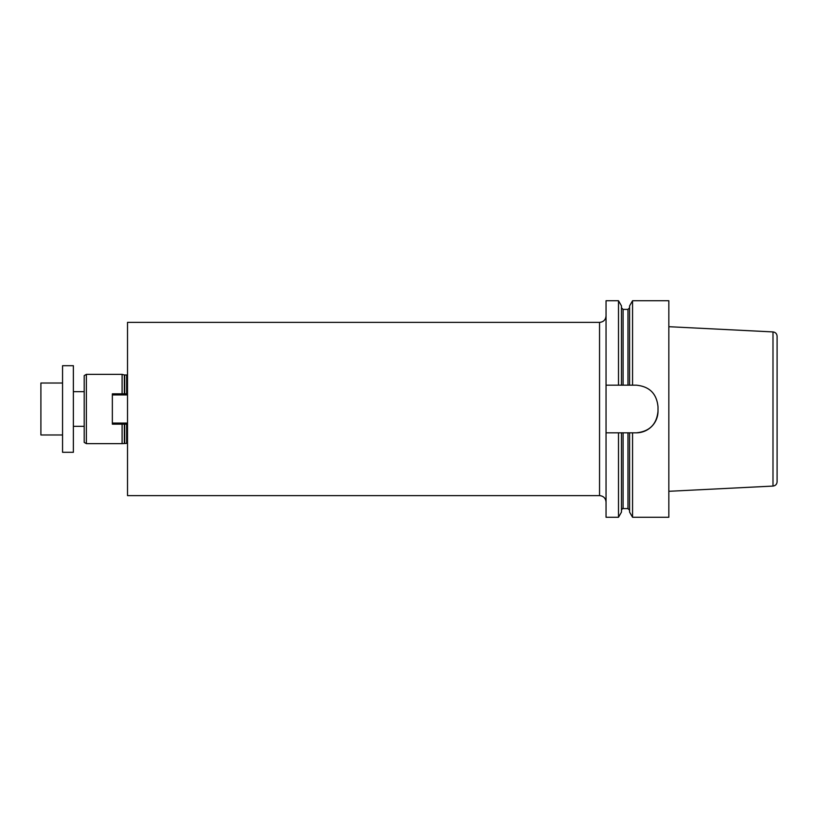 <?xml version="1.0" encoding="UTF-8"?>
<svg xmlns="http://www.w3.org/2000/svg" width="818" height="818" viewBox="0 0 818 818"><rect width="100%" height="100%" fill="white"/><g stroke="black" fill="none" stroke-linecap="round" stroke-linejoin="round"><path stroke-width="1.23" d="M618.5 300.738L621.465 305.881L621.465 385.186L618.5 385.186L618.5 300.738L606.046 300.738L606.046 385.186L629.594 385.186L629.594 305.881L632.559 300.738L668.838 300.738L668.838 517.262L632.559 517.262L632.559 432.814L629.594 432.814L629.594 512.119L632.559 517.262M632.559 300.738L632.559 385.186L636.353 385.186C649.512 386.474 656.731 393.693 658.009 406.832L658.009 411.168A21.657 21.657 0 0 1 636.353 432.814C649.502 431.536 656.721 424.317 658.009 411.168M636.353 432.814L621.465 432.814L621.465 512.119L618.5 517.262L618.5 432.814L606.046 432.814L606.046 517.262L618.5 517.262M621.465 432.814L618.5 432.814L621.465 432.814M629.594 385.186L632.559 385.186L629.594 385.186M606.046 385.186L606.046 432.814M772.99 486.076L772.99 331.924C775.505 332.272 776.875 333.713 777.1 336.249L777.1 481.751C776.875 484.287 775.505 485.728 772.99 486.076L668.838 491.301M127.516 409L127.516 495.616L599.543 495.616L599.543 322.384L127.516 322.384L127.516 409M122.097 424.153L122.097 443.642L127.516 443.325M124.356 393.847L124.356 374.961L122.097 374.358L122.097 393.847M86.371 443.642L84.203 442.395L84.203 375.605L86.371 374.358L86.371 443.642L122.097 443.642M127.516 424.153L112.352 424.153L112.352 423.07L127.516 423.07M127.516 394.93L112.352 394.93L112.352 423.07M127.516 393.847L112.352 393.847L112.352 394.93M73.375 452.303L73.375 365.697L62.557 365.697L62.557 452.303L73.375 452.303M62.557 434.982L40.9 434.982L40.9 383.018L62.557 383.018M623.091 432.814L623.091 508.602C622.774 508.152 622.232 508.694 621.465 510.227M627.968 385.186L627.968 309.398L623.091 309.398L623.091 385.186M627.968 432.814L627.968 508.602L623.091 508.602M126.647 424.153L126.647 442.998M124.356 374.961L126.647 375.002L126.647 393.847M124.694 424.153L124.694 442.998M124.694 375.002L124.694 393.847M124.356 424.153L124.356 443.039M623.091 309.398L621.465 307.772M627.968 508.602L629.594 510.227M627.968 309.398L629.594 307.772M772.99 331.924L668.838 326.699M126.647 375.002L127.516 374.675M86.371 374.358L122.097 374.358M84.203 391.679L73.375 391.679M84.203 426.321L73.375 426.321M599.543 322.384C603.49 322.006 605.657 319.838 606.046 315.891M599.543 495.616C603.49 495.994 605.657 498.162 606.046 502.109"/></g></svg>
